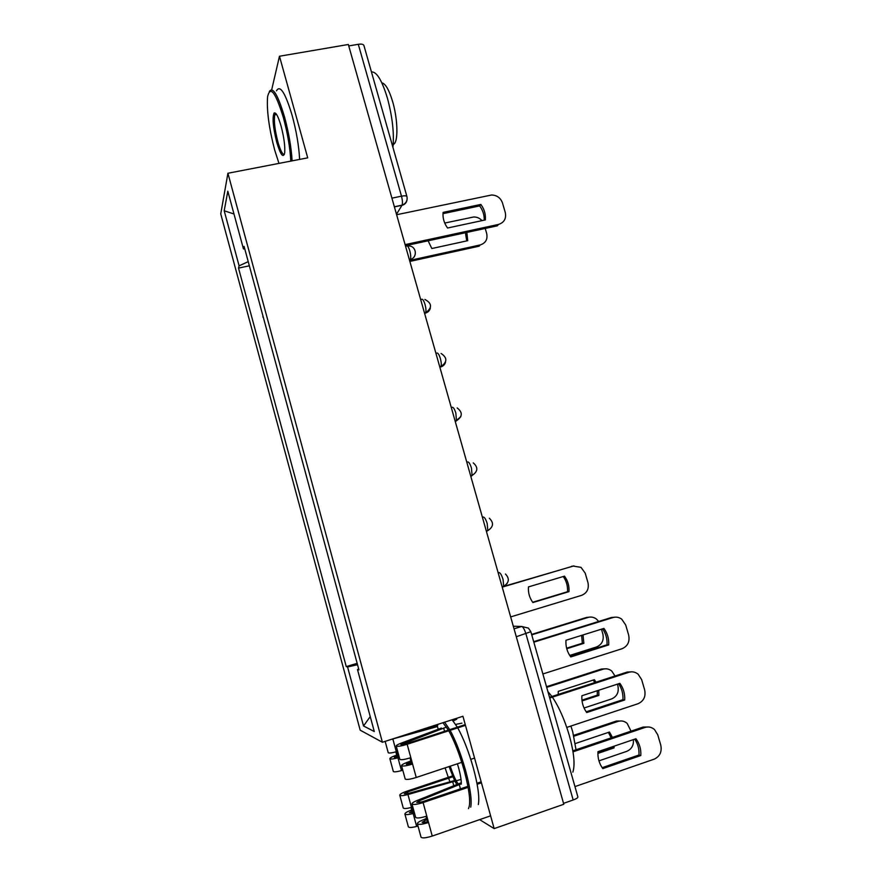 <?xml version="1.0" encoding="UTF-8"?>
<svg xmlns="http://www.w3.org/2000/svg" width="882" height="882" viewBox="0 0 882 882"><rect width="100%" height="100%" fill="white"/><g stroke="black" fill="none" stroke-linecap="round" stroke-linejoin="round"><path stroke-width="1.32" d="M227.92 173.258L220.743 213.896L360.187 730.175L382.402 742.258L227.92 173.258L307.719 157.845L279.473 56.239L348.346 44.486L563.796 804.263L494.163 828.606L462.94 716.272L382.402 742.258M516.29 636.749L530.843 631.688L577.886 796.909C577.964 797.78 576.398 798.805 573.179 799.985L525.915 633.783C524.525 629.384 523.114 626.948 521.659 626.474L513.302 626.231M563.532 803.359L573.179 799.985M479.643 819.632L494.163 828.606M279.473 56.239L271.7 89.744M348.754 45.93L358.301 44.298C361.521 43.835 363.395 44.243 363.924 45.522L406.944 196.576C406.525 195.716 404.717 195.584 401.486 196.179L358.301 44.298M263.211 316.914L257.169 294.643M262.814 317.002L263.057 316.362M271.127 346.097L277.069 367.992M285.195 397.958L291.181 420.03M299.373 450.239L305.404 472.476M313.661 502.927L319.736 525.341M328.06 556.035L334.19 578.625M342.558 609.462L348.765 632.35M248.217 261.634L239.099 265.857L224.204 210.776L227.81 191.218L243.443 248.878L244.799 249.011M358.698 669.008L357.486 669.526L358.941 669.901L244.082 246.376L243.443 248.878M357.486 669.526L374.288 731.52L363.527 725.974L347.574 666.957L357.541 664.719M239.099 265.857L238.526 268.106L346.262 666.616L347.574 666.957M249.352 265.802L238.526 268.106M357.155 663.308L346.262 666.616M224.204 210.776L233.984 213.995M370.242 716.592L363.527 725.974M442.996 213.653L479.665 205.914C482.851 210.247 484.372 214.999 484.229 220.158M405.092 244.623L498.517 224.436L497.272 225.836L405.4 245.714M480.855 204.437L443.095 212.397C442.588 218.03 444.087 223.234 447.582 228.019L485.343 219.916C485.817 214.337 484.317 209.177 480.855 204.437L479.665 205.914M498.517 224.436C504.184 222.573 506.444 218.593 505.276 212.507L502.497 203.003C500.59 197.855 496.952 195.187 491.594 194.999L396.624 214.734M428.112 240.797L431.827 248.526L467.736 240.687L466.843 232.418M409.7 260.433L480.249 244.931C485.64 243.134 487.801 239.353 486.699 233.565L485.221 228.449M481.969 220.643C479.709 218.141 476.964 216.928 473.722 216.983L444.715 223.047M466.732 240.907L465.42 232.727M409.865 261.425L479.124 246.188L480.249 244.931M290.806 161.108C290.09 147.889 287.62 133.391 283.387 117.626C275.57 92.279 270.311 85.289 267.599 96.634C266.562 110.107 268.933 127.901 274.688 150.039L278.966 163.391M269.308 91.53C272.847 86.348 277.918 94.837 284.544 117.008C288.789 132.807 291.314 147.426 292.107 160.855M276.761 142.333C273.045 127.361 272.163 117.582 274.104 113.028C275.934 112.091 278.271 116.457 281.104 126.137C283.993 137.327 285.195 146.225 284.688 152.829C283.254 158.528 280.608 155.034 276.761 142.333M276.088 114.583L275.989 113.657L274.82 114.814C273.707 120.437 274.721 129.422 277.852 141.759C280.388 150.546 282.56 154.769 284.368 154.416M371.454 71.938C376.614 71.475 381.939 80.207 387.396 98.111C392.446 117.008 394.287 133.414 392.92 147.349M381.851 82.842C385.511 83.625 389.116 89.92 392.677 101.728C397.308 117.538 398.278 137.614 394.849 143.105L393.174 144.869M276.474 90.824C280.046 84.463 285.283 92.72 292.196 115.597C296.44 131.374 298.91 145.971 299.626 159.399M445.101 767.88L448.277 777.34M448.585 778.189L449.963 781.882M468.463 808.607C470.966 803.436 469.555 790.768 464.23 770.603C459.599 754.331 454.439 741.056 448.773 730.781M450.129 730.34C455.818 740.858 460.966 754.209 465.564 770.383C470.26 787.913 471.991 800.172 470.734 807.162M457.394 763.79L458.585 767.825C460.503 774.903 461.407 780.338 461.297 784.131M552.375 697.133C559.045 707.055 564.701 719.899 569.364 735.654C574.028 752.754 575.185 764.914 572.848 772.136M570.908 726.04L572.738 731.884L576.023 749.755M457.736 727.871C463.502 738.344 468.684 751.651 473.292 767.803C477.989 785.3 479.665 797.548 478.331 804.56M452.102 719.767L457.339 727.176M444.583 722.193L449.743 729.646M456.777 784.429L455.013 781.419M454.572 780.581L449.059 766.568M448.376 730.087L442.94 722.722M437.825 724.376L437.582 725.776L407.44 734.177M450.261 766.16C452.863 774.242 455.487 780.151 458.144 783.889M547.898 691.587L551.923 696.482M570.367 656.406L607.003 644.797C607.378 638.91 605.901 633.585 602.571 628.822M533.687 641.677L611.27 617.543L614.941 617.168M608.701 644.907C609.076 638.777 607.477 633.276 603.916 628.403L565.968 640.277C565.56 646.451 567.148 652.007 570.764 656.936L608.701 644.907L607.003 644.797M542.882 673.969L622.053 648.722C627.741 646.208 629.946 641.688 628.668 635.139L625.702 625.007L621.744 619.175C619.021 617.213 616.099 616.672 612.979 617.554L611.27 617.543M533.831 642.173L612.979 617.554M411.089 761.827L406.26 764.242L411.541 763.459L412.567 764.033L416.238 777.483L461.771 762.335M410.847 760.934L406.426 762.632C403.096 763.955 401.464 764.959 401.553 765.664C402.721 766.458 406.393 765.918 412.567 764.033L410.836 757.693C404.662 759.567 401.001 760.13 399.833 759.369L399.822 759.303M405.169 778.949L405.191 779.027C406.382 779.886 410.064 779.379 416.238 777.483M586.199 711.818L622.924 699.68C623.276 693.814 621.832 688.511 618.602 683.759M410.031 757.947L411.541 763.459M465.255 724.607L406.161 743.791L400.913 744.629L446.501 727.077M549.519 697.265L627.146 672.073L631.997 671.83M455.663 724.42L461.947 723.141M441.408 728.058L401.112 743.173C397.771 744.452 396.139 745.411 396.205 746.04C397.352 746.734 401.001 746.15 407.164 744.287L465.464 725.357M624.688 699.988C625.051 693.781 623.442 688.236 619.859 683.352L581.899 695.744C581.503 701.995 583.112 707.596 586.728 712.546L624.688 699.988L622.924 699.68M470.768 759.347L474.56 758.09M566.773 727.418L638.061 703.704C643.75 701.113 645.944 696.515 644.654 689.911L641.677 679.691L638.094 674.157C635.294 671.941 632.229 671.312 628.921 672.282L627.146 672.073M549.729 697.993L628.921 672.282M426.877 819.576L422.092 822.278C422.698 822.807 424.485 822.608 427.45 821.682L428.542 822.498L432.246 836.059L490.613 815.828M426.557 818.43L422.147 820.26C418.829 821.693 417.241 822.851 417.373 823.744C418.63 824.835 422.357 824.427 428.542 822.498L426.789 816.104C420.604 818.022 416.888 818.452 415.643 817.394L415.62 817.305M421.023 837.128L421.045 837.216C422.324 838.385 426.061 837.999 432.246 836.059M602.163 767.682L638.976 755.003C639.318 749.16 637.907 743.879 634.753 739.149M425.995 816.368L427.45 821.682M481.164 781.838L476.953 783.271M467.934 786.314L422.026 801.848L416.701 802.51L418.994 800.911L461.308 783.789M572.848 750.825L643.143 727.044L649.075 727.033M461.308 782.731L416.789 800.636C413.471 802.025 411.861 803.127 411.982 803.954C413.217 804.946 416.921 804.494 423.095 802.576L468.122 787.339M640.806 755.521C641.159 749.248 639.538 743.647 635.944 738.741L597.963 751.673C597.577 758.002 599.198 763.647 602.825 768.608L640.806 755.521L638.976 755.003M574.954 786.601L654.201 759.148C659.89 756.458 662.084 751.784 660.772 745.125L657.763 734.816L654.521 729.557C651.655 727.11 648.468 726.404 644.985 727.463L643.143 727.044M477.14 784.274L481.44 782.83M573.013 751.828L644.985 727.463M532.904 602.549L568.967 591.646C569.353 585.913 567.865 580.753 564.502 576.155L528.45 586.916C528.02 592.693 529.509 597.897 532.904 602.549M510.667 616.904L581.624 595.339C587.037 593.046 589.154 588.834 587.974 582.693L585.207 573.179L581.018 567.358L573.157 566.079L502.222 587.136M532.695 602.252L567.512 591.734C567.887 586.133 566.464 581.062 563.234 576.53M503.589 586.453L573.939 565.891M567.512 591.734L568.967 591.646M566.751 648.722L583.873 643.331L583.002 634.941M569.717 655.436L596.552 646.947C601.965 644.566 604.071 640.288 602.88 634.092L601.447 629.175M598.68 621.468L596.342 618.988C593.762 617.135 590.995 616.617 588.018 617.455L531.747 634.864M566.608 648.193L582.352 643.232L581.624 635.371M531.625 634.423L586.497 617.455L589.937 617.08M582.352 643.232L583.873 643.331M456.799 719.106L453.205 721.013M397.661 751.387L396.327 751.762C391.608 753.008 388.907 753.327 388.223 752.71L388.212 752.644M438.211 729.26L437.461 726.536L391.211 739.414M582.032 700.936L598.9 695.413L598.724 690.242M596 682.183L594.358 679.68L558.273 691.367L558.218 694.443M399.105 756.679L394.353 757.351L397.65 755.62L396.58 751.684M584.038 708.014L611.601 698.941C617.014 696.493 619.109 692.138 617.907 685.898L617.4 684.145M615.03 676.009L611.722 671.004C609.065 668.898 606.154 668.313 603.001 669.229L546.697 687.365M399.303 757.429L397.969 757.803C393.251 759.049 390.55 759.347 389.855 758.707C389.932 757.847 392.225 756.646 396.735 755.102L395.864 751.883M402.798 770.24L401.464 770.614C396.735 771.86 394.022 772.136 393.317 771.441L393.306 771.375M581.944 700.165L597.323 695.126L597.246 690.727M594.777 682.58L593.233 680.044M546.509 686.714L601.414 669.041L605.978 668.799M398.025 756.977L396.735 755.102M597.323 695.126L598.9 695.413M452.808 776.777L407.539 791.948L404.276 793.822L408.212 793.491L455.873 780.184M461.032 779.412L407.969 794.528C403.239 795.762 400.505 795.983 399.778 795.2C399.811 794.186 402.082 792.885 406.591 791.297L452.455 775.939M412.82 807.041L411.486 807.416C406.734 808.64 403.989 808.838 403.25 808L403.228 807.923M597.897 753.404L614.037 747.903L614.104 746.172M575.362 743.537L609.462 732.038L612.472 737.418M414.22 812.157L409.402 812.664L412.655 810.712L411.74 807.339M598.944 760.868L626.76 751.343C631.611 749.215 633.816 745.301 633.375 739.612M631.027 731.145L627.157 723.383C624.434 721.068 621.413 720.407 618.095 721.399L573.884 736.205M414.485 813.138L413.14 813.502C408.388 814.736 405.643 814.913 404.893 814.053C404.904 812.961 407.175 811.616 411.685 809.996L411.012 807.537M418.002 826.048L416.657 826.423C411.905 827.647 409.149 827.801 408.388 826.886L408.366 826.809M597.919 752.368L612.406 747.429L612.439 746.745M611.16 737.87L608.404 732.402M573.675 735.345L616.452 721.024L622.031 721.002M413.129 812.465L411.685 809.996M612.406 747.429L614.037 747.903M503.038 586.872L503.677 586.254L503.071 579.496C501.704 575.141 500.348 572.826 498.98 572.55L498.121 572.661M498.154 572.793L498.98 572.55M486.423 531.438L487.801 530.611L487.206 523.566C485.85 519.278 484.527 517.095 483.226 517.017L482.399 517.238M470.801 476.357L472.068 475.442L471.462 468.11C470.128 463.866 468.838 461.815 467.603 461.925L466.776 462.146M455.321 421.739L456.457 420.747L455.851 413.107C454.539 408.928 453.293 406.988 452.102 407.297L451.286 407.506M439.964 367.573L440.967 366.526C441.529 364.839 441.331 362.182 440.372 358.555C439.071 354.432 437.858 352.613 436.744 353.12L435.917 353.318M424.727 313.849L425.62 312.757C426.204 310.993 426.006 308.226 425.025 304.455C423.735 300.387 422.555 298.689 421.497 299.373L420.67 299.56M409.612 260.554L410.395 259.44C411.001 257.599 410.803 254.722 409.788 250.797C408.52 246.773 407.385 245.196 406.382 246.078L405.555 246.254M514.041 628.811L521.659 626.474L528.395 628.105L530.843 631.688M396.481 214.249L402.049 205.175C402.721 203.246 402.534 200.258 401.486 196.179L391.917 198.152M394.397 206.884L401.983 205.319C404.761 204.602 406.437 202.86 406.988 200.071M470.768 476.236L471.594 476.004M455.244 421.475L460.845 416.657M439.842 367.166L440.669 366.967C443.183 366.25 444.815 364.641 445.542 362.116M424.573 313.308L425.389 313.11C428.024 312.393 429.677 310.707 430.339 308.072M409.424 259.881L410.24 259.694M503.28 586.795L507.194 583.465M408.587 762.787L408.961 764.154M403.25 743.25L403.592 744.485M443.657 728.091L444.55 731.332M407.164 744.287L410.836 757.693M424.374 820.613L424.859 822.388M418.994 800.911L419.446 802.543M459.257 784.583L460.437 788.85M423.095 802.576L426.789 816.104M571.69 566.255L573.157 566.079M586.497 617.455L588.018 617.455M396.327 751.762L392.843 738.984M401.464 770.614L397.969 757.803M601.414 669.041L603.001 669.229M407.98 793.557L407.539 791.948M453.767 785.653L452.786 782.069M411.486 807.416L407.969 794.528M416.657 826.423L413.14 813.502M616.452 721.024L618.095 721.399M409.358 259.672L410.395 259.44C417.914 257.456 416.425 245.835 408.686 245.968M424.485 313.022L425.62 312.757C432.367 307.807 432.125 303.375 424.915 299.45M439.743 366.824L440.967 366.526C447.406 362.05 447.439 357.695 441.077 353.462M455.134 421.089L456.457 420.747C462.598 416.635 462.841 412.368 457.185 407.947M470.657 475.828L472.068 475.442C477.956 471.594 478.364 467.405 473.259 462.874M486.313 531.03L487.801 530.611C493.479 526.962 493.997 522.839 489.356 518.241M502.101 586.717L503.677 586.254C509.168 582.748 509.763 578.669 505.485 574.028M394.364 206.774L402.049 205.175C406.051 203.544 407.682 200.677 406.944 196.576M275.349 113.899L274.104 113.028M393.284 143.413L394.849 143.105M274.82 114.814L276.595 114.495M401.553 765.664L405.191 779.027M396.205 746.04L399.833 759.369M417.373 823.744L421.045 837.216M411.982 803.954L415.643 817.394M388.223 752.71L385.147 741.365M393.317 771.441L389.855 758.707M403.25 808L399.778 795.2M408.388 826.886L404.893 814.053"/></g></svg>
